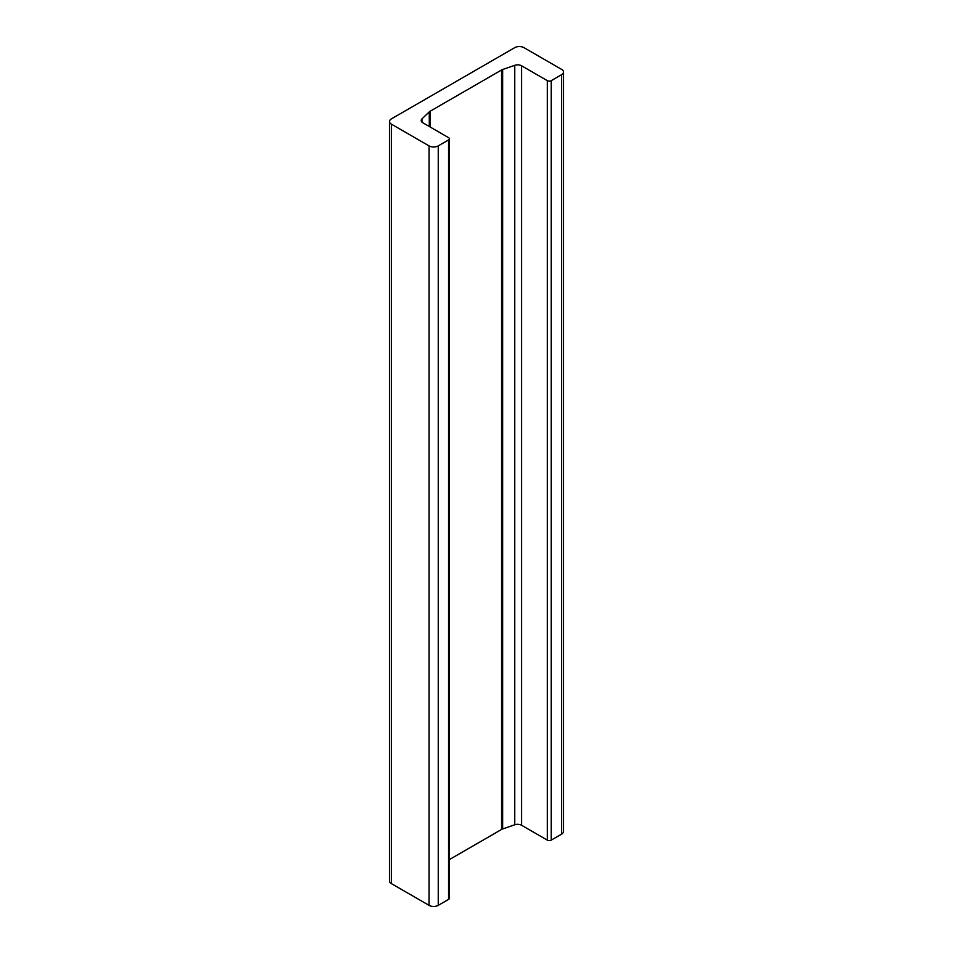 <?xml version="1.0" encoding="UTF-8"?>
<svg xmlns="http://www.w3.org/2000/svg" width="953" height="953" viewBox="0 0 953 953"><rect width="100%" height="100%" fill="white"/><g stroke="black" fill="none" stroke-linecap="round" stroke-linejoin="round"><path stroke-width="1.43" d="M561.579 74.691L551.251 80.648A2.788 1.608 180 0 1 547.308 80.648L521.577 65.793A5.575 3.216 0 0 0 514.763 65.316L502.636 69.509A5.575 3.216 0 0 0 501.564 69.998L430.125 111.239A5.575 3.216 0 0 0 429.279 111.858L422.012 118.851A5.575 3.216 0 0 0 421.214 120.519A5.575 3.216 0 0 0 422.858 122.794L448.577 137.649A2.788 1.608 180 0 1 449.399 138.781A2.788 1.608 180 0 1 448.577 139.924L438.249 145.88A6.516 3.764 180 0 1 429.041 145.88L391.421 124.164A6.516 3.764 180 0 1 389.515 121.507A6.516 3.764 180 0 1 391.421 118.851L514.751 47.65A6.516 3.764 180 0 1 523.959 47.65L561.579 69.366A6.516 3.764 180 0 1 563.485 72.023A6.516 3.764 180 0 1 561.579 74.691L561.579 834.149A6.516 3.764 0 0 0 563.485 831.492L563.485 72.023M449.399 859.582L501.564 829.455A5.575 3.216 0 0 1 502.636 828.967L514.763 824.774A5.575 3.216 0 0 1 521.577 825.262L547.308 840.117A2.788 1.608 0 0 0 551.251 840.117L561.579 834.149M389.515 121.507L389.515 880.977A6.516 3.764 0 0 0 391.421 883.634L429.041 905.35A6.516 3.764 0 0 0 438.249 905.35L448.577 899.394A2.788 1.608 0 0 0 449.399 898.25L449.399 138.781M551.251 840.117L551.251 80.648M547.308 840.117L547.308 80.648M521.577 825.262L521.577 65.793M514.763 824.774L514.763 65.316M502.636 828.967L502.636 69.509M501.564 829.455L501.564 69.998M430.125 126.987L430.125 111.239M429.279 126.511L429.279 111.858M422.012 122.175L422.012 118.851M448.577 899.394L448.577 139.924M438.249 905.35L438.249 145.88M429.041 905.35L429.041 145.88M391.421 883.634L391.421 124.164"/></g></svg>
